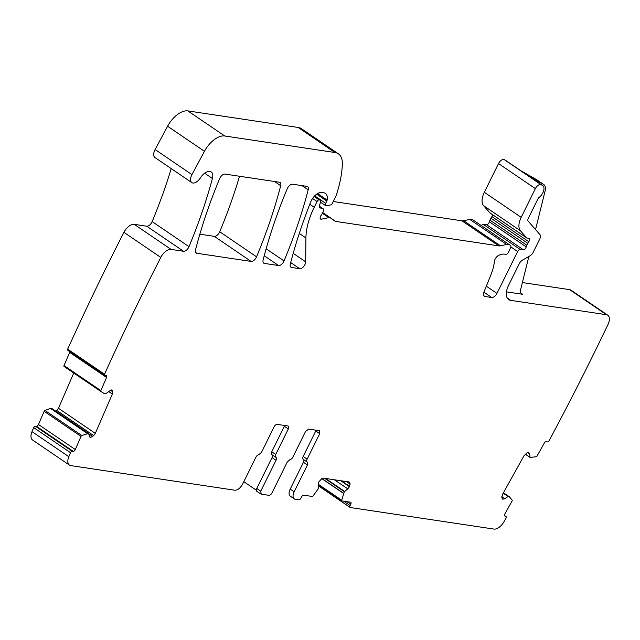 <?xml version="1.0" encoding="UTF-8"?>
<svg xmlns="http://www.w3.org/2000/svg" width="640" height="640" viewBox="0 0 640 640"><rect width="100%" height="100%" fill="white"/><g stroke="black" fill="none" stroke-linecap="round" stroke-linejoin="round"><path stroke-width="0.96" d="M284.656 425.488A3.112 1.672 -55.8 0 1 284.352 426.256L271.744 451.768L275.712 454.472L288.32 428.96A3.112 1.672 -55.8 0 0 288.296 426.128A3.112 1.672 -55.8 0 0 287.888 425.968L277.224 424.368A3.112 1.672 -55.8 0 0 274.096 426.832L261.488 452.344L258.68 454.808A3.112 1.672 -55.8 0 0 255.872 457.272L242.632 484.064C240.32 488.168 237.712 490.216 234.816 490.216L70.768 465.608A10.368 5.576 -55.8 0 1 69.424 465.096A10.368 5.576 -55.8 0 1 68.84 456.712A1605.776 863.984 -55.8 0 1 70.512 452.672A2.072 1.112 -55.8 0 1 72.312 451.344L73.256 451.36L36.408 426.288L35.464 426.28A2.072 1.112 -55.8 0 0 33.664 427.608A1605.776 863.984 -55.8 0 0 32 431.64A10.368 5.576 -55.8 0 0 32.584 440.024L69.424 465.096M275.712 454.472L275.864 457.384A3.112 1.672 -55.8 0 1 275.992 457.456A3.112 1.672 -55.8 0 1 276.024 460.296L260.76 491.176L261.192 494.168L268.896 495.32A3.112 1.672 -55.8 0 0 272.016 492.864L287.28 461.984L290.088 459.52A3.112 1.672 -55.8 0 0 292.904 457.048L305.504 431.544L308.632 429.08L319.296 430.68L319.728 433.672L307.12 459.184L303.152 456.48L315.76 430.968A3.112 1.672 124.2 0 0 316.064 430.2M271.744 451.768A3.112 1.672 124.2 0 0 271.768 454.608L275.864 457.384M272.176 454.88A3.112 1.672 -55.8 0 1 272.048 457.592L256.784 488.472A3.112 1.672 124.2 0 0 256.816 491.312L261.192 494.168M319.704 430.832L319.296 430.68M303.584 459.592A3.112 1.672 124.2 0 1 303.456 462.296L307.432 465L307.28 462.096A3.112 1.672 -55.8 0 1 307.152 462.024A3.112 1.672 -55.8 0 1 307.12 459.184M307.432 465L294.184 491.8L290.216 489.096L303.456 462.296M341.496 480.848L349.68 486.416L350.048 483.128L349.04 481.976L323.504 478.144L321.576 478.856L318.704 482.112L318.208 484.448L318.648 487.52L317.808 489.408L313.08 495.912A1.04 0.56 -55.8 0 1 312.208 496.456L303.656 495.168A2.072 1.112 -55.8 0 0 301.576 496.808L300.904 498.176A2.072 1.112 -55.8 0 1 298.816 499.816L295.264 499.28A7.776 4.184 -55.8 0 1 294.256 498.896A7.776 4.184 -55.8 0 1 294.184 491.8M349.504 482.152L349.04 481.976M349.68 486.416L347.808 488.888L344.352 491.72L341.672 500.2L318.184 484.216M503.192 493.192L508.032 496.48L509.32 496.744L512.136 500.072A1.04 0.56 -55.8 0 1 512.04 501.04L504.848 513.976A2.072 1.112 -55.8 0 0 504.784 516.032A2.072 1.112 -55.8 0 0 504.952 516.112L505.776 516.36A2.072 1.112 -55.8 0 1 505.944 516.44A2.072 1.112 -55.8 0 1 506.104 518.008A1605.784 863.992 -55.8 0 1 503.824 521.952A10.368 5.576 -55.8 0 1 493.984 529.08L350.376 507.544A2.072 1.112 -55.8 0 1 350.112 507.44A2.072 1.112 -55.8 0 1 350.088 505.552L350.76 504.184A2.072 1.112 -55.8 0 0 350.744 502.296A2.072 1.112 -55.8 0 0 350.48 502.192L341.928 500.912A1.04 0.56 -55.8 0 1 341.792 500.864A1.04 0.56 -55.8 0 1 341.672 500.2M508.032 496.48L504.8 498.728L502.728 499.176L501.88 497.84L502.496 494.44L524 455.768L526.8 453.024L528.672 452.52L529.72 453.92L530 457.384L525.328 454.096M530 457.384L536.208 456.784A1.04 0.56 -55.8 0 0 537.056 456.048L544.256 443.104A2.072 1.112 -55.8 0 1 546.352 441.648L547.184 441.896A2.072 1.112 -55.8 0 0 548.984 440.896A1605.776 863.984 -55.8 0 0 608 324.472A10.368 5.576 -55.8 0 0 607.8 315.224L570.96 290.16A10.368 5.576 -55.8 0 0 569.616 289.648L522.392 282.56M111.056 389.92L112.472 390.888L111.096 389.92L105.696 393.744L104.528 393.704L100.904 391.496A1.04 0.56 -55.8 0 1 100.896 391.488A1.04 0.56 -55.8 0 1 100.848 390.616L106.552 377.456A2.072 1.112 -55.8 0 0 106.464 375.72A2.072 1.112 -55.8 0 0 106.088 375.608L105.144 375.6A2.072 1.112 -55.8 0 1 104.768 375.488A2.072 1.112 -55.8 0 1 104.512 374.232A1605.776 863.984 -55.8 0 1 160.672 257.608A1605.832 864.016 -55.8 0 1 160.776 257.4A10.368 5.576 -55.8 0 1 171.088 249.416L183.56 251.288A5.184 2.792 -55.8 0 0 189 246.672A377.344 203.032 -55.8 0 0 212.408 178.488A10.368 5.576 -55.8 0 0 211.2 171.928A10.368 5.576 -55.8 0 0 200.432 177.864A8.296 4.464 -55.8 0 1 191.816 182.608A8.296 4.464 -55.8 0 1 191.96 174.616L204.448 151.312A20.736 11.152 -55.8 0 1 224.728 135.984L335 152.528A25.92 13.944 -55.8 0 1 338.36 153.808A25.92 13.944 -55.8 0 1 342.352 164.08A98.48 52.992 -55.8 0 1 336.152 195.504A5.184 2.792 -55.8 0 1 335.728 196.52L332.392 203.272A2.072 1.112 -55.8 0 1 330.648 204.896L326.464 205.8A2.592 1.392 -55.8 0 1 325.704 205.696A2.592 1.392 -55.8 0 1 325.68 203.328L326.8 201.056A2.592 1.392 -55.8 0 0 327.136 200.08A12.44 6.696 -55.8 0 0 325.416 193.416A12.44 6.696 -55.8 0 0 323.808 192.8L321.68 192.48A10.368 5.576 -55.8 0 0 310.704 201.952A362.832 195.216 -55.8 0 0 290.32 264.024A5.184 2.792 -55.8 0 0 290.936 267.232A5.184 2.792 -55.8 0 0 291.608 267.488L299.704 268.704A5.184 2.792 -55.8 0 0 303.584 266.608A5.184 2.792 -55.8 0 0 305.664 261.816L305.92 237.952A57.016 30.68 -55.8 0 1 314.216 207.272L317.048 201.544A2.072 1.112 -55.8 0 1 319.128 199.904L320 200.04A2.592 1.392 -55.8 0 1 320.336 200.168A2.592 1.392 -55.8 0 1 320.6 201.936L319.352 205.936A2.592 1.392 -55.8 0 0 319.616 207.704A2.592 1.392 -55.8 0 0 319.832 207.808L323.112 208.808A2.592 1.392 -55.8 0 1 323.32 208.904A2.592 1.392 -55.8 0 1 323.344 211.272L322.12 213.752A5.184 2.792 -55.8 0 1 321.152 215.304A3.112 1.672 -55.8 0 0 320.6 219.072A3.112 1.672 -55.8 0 0 321.512 219.2L328.8 217.624A5.184 2.792 -55.8 0 1 330.32 217.84L335.024 221.152A5.184 2.792 -55.8 0 1 335.024 221.152A5.184 2.792 -55.8 0 0 335.712 221.416L498.784 245.88A10.368 5.576 -55.8 0 0 500.464 245.8L506.632 244.464A10.368 5.576 -55.8 0 1 509.664 244.896A10.368 5.576 -55.8 0 1 509.704 244.92L510.536 245.504A2.592 1.392 -55.8 0 1 510.552 247.864L508.296 252.408A2.592 1.392 -55.8 0 1 505.528 254.416A16.584 8.928 -55.8 0 0 498.392 255.552A5.184 2.792 -55.8 0 0 494.336 261.632A36.28 19.52 -55.8 0 1 491.072 274.408L483.936 292.096A5.184 2.792 -55.8 0 0 484.256 296.232A5.184 2.792 -55.8 0 0 484.928 296.488L491.744 297.512A5.184 2.792 -55.8 0 0 496.952 293.408L517.648 251.536A2.592 1.392 -55.8 0 1 520.192 249.48L523.368 249.752A2.592 1.392 -55.8 0 0 526.216 246.864A5.184 2.792 -55.8 0 1 526.824 245.2L527.768 243.288A5.184 2.792 -55.8 0 1 528.768 241.688A2.592 1.392 -55.8 0 0 529.248 238.52A2.592 1.392 -55.8 0 0 528.912 238.392L527.136 238.128A2.592 1.392 -55.8 0 1 526.8 238A2.592 1.392 -55.8 0 1 526.656 237.872L520.44 230.76A15.552 8.368 -55.8 0 1 521.176 217.352L535.368 188.624A5.184 2.792 -55.8 0 1 541.144 184.72L542.648 185.576A7.776 4.184 -55.8 0 1 542.8 185.672A7.776 4.184 -55.8 0 1 543.568 191.056A7.776 4.184 -55.8 0 1 539.016 197.52A2.072 1.112 -55.8 0 0 537.984 198.792L528.28 218.416A3.112 1.672 -55.8 0 0 528.136 221.096L539.952 234.616A5.184 2.792 -55.8 0 1 539.712 239.088L533.224 252.216A5.184 2.792 -55.8 0 1 530.032 255.8L522.424 260.192A5.184 2.792 -55.8 0 0 519.232 263.776L508.552 285.392A15.552 8.368 -55.8 0 0 508.688 299.584A15.552 8.368 -55.8 0 0 510.704 300.352L606.456 314.712A10.368 5.576 -55.8 0 1 607.8 315.224M111.968 390.12L111.32 389.928M112.472 390.888L112.36 394.032L95.312 433.368L93.688 435.616L90.744 437.384L89.376 436.424L88.656 433.584M89.88 437.184L89.448 436.648M50.568 408.36L51.648 408.376L88.488 433.448L81.824 435.528L44.976 410.456L50.568 408.36L87.408 433.432M73.256 451.36A2.072 1.112 -55.8 0 0 75.304 449.552L81.008 436.392A1.04 0.56 -55.8 0 1 81.824 435.528M306.904 186.368A5.184 2.792 -55.8 0 1 307.576 186.624A5.184 2.792 -55.8 0 1 308.192 189.84A362.832 195.216 -55.8 0 1 284.024 260.944A5.184 2.792 -55.8 0 1 278.592 265.536L264.416 263.416A5.184 2.792 -55.8 0 1 263.744 263.16A5.184 2.792 -55.8 0 1 263.12 259.944A362.832 195.216 -55.8 0 1 287.208 188.824A5.184 2.792 -55.8 0 1 292.648 184.224L306.904 186.368M251.12 261.416L196.816 253.272A5.184 2.792 -55.8 0 1 196.144 253.016A5.184 2.792 -55.8 0 1 195.528 249.808A362.832 195.216 -55.8 0 1 219.624 178.688A5.184 2.792 -55.8 0 1 225.064 174.088L279.4 182.24A5.184 2.792 -55.8 0 1 280.072 182.496A5.184 2.792 -55.8 0 1 280.696 185.712A362.832 195.216 -55.8 0 1 256.552 256.824A5.184 2.792 -55.8 0 1 251.12 261.416L214.272 236.352L199.84 234.184M70.512 452.672L33.664 427.608M75.304 449.552L38.456 424.488A2.072 1.112 -55.8 0 1 36.408 426.288M38.456 424.488L44.168 411.32A1.04 0.56 -55.8 0 1 44.976 410.456M55.984 411.296L58.464 408.296L95.312 433.368M73.752 373.016L58.464 408.296M64.048 366.416L100.896 391.488L64.064 366.424A1.04 0.56 -55.8 0 1 64.048 366.416A1.04 0.56 -55.8 0 1 64.008 365.552L69.712 352.384A2.072 1.112 -55.8 0 0 69.904 351.768M68.296 350.528A2.072 1.112 -55.8 0 1 67.92 350.416A2.072 1.112 -55.8 0 1 67.664 349.16A1605.776 863.984 -55.8 0 1 123.824 232.536A1605.672 863.928 -55.8 0 1 123.936 232.328A10.368 5.576 -55.8 0 1 134.24 224.344L146.72 226.216A5.184 2.792 -55.8 0 0 152.16 221.6A377.344 203.032 -55.8 0 0 171.224 168.6M191.816 182.608L154.968 157.544A8.296 4.464 -55.8 0 1 155.112 149.544L167.6 126.24A20.736 11.152 -55.8 0 1 187.88 110.92L298.16 127.456A25.92 13.944 -55.8 0 1 301.512 128.736L338.36 153.808M333.264 201.504L461.936 220.808A10.368 5.576 -55.8 0 0 463.624 220.728L469.792 219.392A10.368 5.576 -55.8 0 1 472.824 219.824A10.368 5.576 -55.8 0 1 472.856 219.848L509.624 244.864M481.336 225.616A2.592 1.392 -55.8 0 1 483.344 224.408L486.52 224.68A2.592 1.392 -55.8 0 0 489.368 221.792A5.184 2.792 -55.8 0 1 489.976 220.136L490.92 218.216A5.184 2.792 -55.8 0 1 491.928 216.616A2.592 1.392 -55.8 0 0 492.76 214.84M490.128 213.016A2.592 1.392 -55.8 0 1 489.952 212.928A2.592 1.392 -55.8 0 1 489.808 212.8L483.592 205.688A15.552 8.368 -55.8 0 1 484.328 192.28L498.528 163.56A5.184 2.792 -55.8 0 1 504.296 159.648L505.8 160.504A7.776 4.184 -55.8 0 1 505.96 160.6A7.776 4.184 -55.8 0 1 506.104 160.712M239.52 176.256A362.832 195.216 -55.8 0 1 219.712 231.752A5.184 2.792 -55.8 0 1 214.272 236.352M271.768 454.608A3.112 1.672 124.2 0 0 271.896 454.68L275.632 457.224M256.328 490.216L243.8 481.688M307.04 461.936L303.304 459.392A3.112 1.672 -55.8 0 1 303.176 459.32A3.112 1.672 -55.8 0 1 303.152 456.48M294.256 498.896L290.008 495.968A7.776 4.184 -55.8 0 1 290.216 489.096M506.44 291.856L522.712 294.296A7.776 4.184 -55.8 0 1 521.704 293.912A7.776 4.184 -55.8 0 1 520.752 289.192L528.864 256.472M535.536 229.56L545.12 190.888A10.368 5.576 -55.8 0 0 543.848 184.592A10.368 5.576 -55.8 0 0 543.64 184.464L527.832 175.496A7.776 4.184 -55.8 0 1 527.992 175.592A7.776 4.184 -55.8 0 1 528.136 175.704M543.64 184.464L536.416 179.544L520.608 170.584L505.8 160.504M104.512 374.232L67.664 349.16M536.416 179.544A10.368 5.576 -55.8 0 1 536.624 179.672A10.368 5.576 -55.8 0 1 536.824 179.824M68.84 456.712L32 431.64M288.32 428.96L284.352 426.256M276.024 460.296L272.048 457.592M256.784 488.472L260.76 491.176M315.76 430.968L319.728 433.672M348.16 481.848L350.048 483.128M346.552 481.6L350.184 484.072M340.696 480.728L349.528 486.736M334.424 479.784L347.808 488.888M325.552 478.456L344.6 491.416M324.656 478.32L344.352 491.72M321.976 478.576L343.584 493.28M321.84 478.664L343.528 493.416M341.696 500.752L318.256 484.8M350.76 504.184L347.088 501.688M350.088 505.552L343.656 501.168M505.776 516.36L504.472 515.472M503.44 492.744L509.248 496.704M503.296 493.008L508.304 496.408M501.824 496.704L504.8 498.728M502.112 498.68L502.928 499.232M527.728 452.56L529.72 453.92M529.96 457.368L525.256 454.16L529.928 457.336M606.456 314.712L569.616 289.648M522.712 294.296L520.976 293.12M510.704 300.352L507.24 297.992M542.648 185.576L527.832 175.496M541.144 184.72L504.296 159.648M535.368 188.624L498.528 163.56M521.176 217.352L484.328 192.28M520.44 230.76L483.592 205.688M526.656 237.872L489.808 212.8M528.768 241.688L491.928 216.616M527.768 243.288L490.92 218.216M526.824 245.2L489.976 220.136M526.216 246.864L489.368 221.792M523.368 249.752L486.52 224.68M520.192 249.48L483.344 224.408M517.648 251.536L510.872 246.928M496.952 293.408L486.328 286.184M491.744 297.512L483.904 292.176M484.928 296.488L483.768 295.696M506.632 244.464L469.792 219.392M500.464 245.8L463.624 220.728M498.784 245.88L461.936 220.808M335.712 221.416L322.704 212.568M328.8 217.624L322.368 213.248M321.512 219.2L320.144 218.272M323.112 208.808L319.28 206.2M320 200.04L314.36 196.2M319.128 199.904L314.096 196.48M317.048 201.544L312.544 198.48M314.216 207.272L309.784 204.264M305.92 237.952L299.28 233.432M305.664 261.816L293.2 253.344M299.704 268.704L290.696 262.576M291.608 267.488L290.456 266.704M327.136 200.08L317.56 193.56M326.8 201.056L316.656 194.152M325.68 203.328L314.688 195.848M335 152.528L298.16 127.456M224.728 135.984L187.88 110.92M204.448 151.312L167.6 126.24M191.96 174.616L155.112 149.544M212.408 178.488L204.664 173.216M189 246.672L152.16 221.6M183.56 251.288L146.72 226.216M171.088 249.416L134.24 224.344M160.776 257.4L123.936 232.328M106.552 377.456L69.712 352.384M100.848 390.616L64.008 365.552M110.264 390.104L112.696 391.76M108.496 391.4L112.36 394.032M56.84 410.544L93.688 435.616M88.696 433.736L92.712 436.472M89.384 436.456L90.744 437.384M50.464 408.384L87.304 433.456M81.008 436.392L44.168 411.32M72.312 451.344L35.464 426.28M308.192 189.84L302.008 185.632M284.024 260.944L266.144 248.776M278.592 265.536L264.224 255.76M264.416 263.416L263.256 262.624M280.696 185.712L274.512 181.504M256.552 256.824L219.712 231.752M196.816 253.272L195.664 252.488M307.152 462.024L303.176 459.32M341.792 500.864L318.264 484.848M350.112 507.44L318.408 485.872M505.944 516.44L504.472 515.44M542.8 185.672L527.992 175.592M526.8 238L489.952 212.928M509.664 244.896L472.824 219.824M323.32 208.904L319.288 206.16M320.336 200.168L314.416 196.136M325.704 205.696L320.528 202.168M104.768 375.488L67.92 350.416M88.584 433.472L51.736 408.408M520.688 170.624L505.96 160.6M543.848 184.592L536.624 179.672"/></g></svg>
